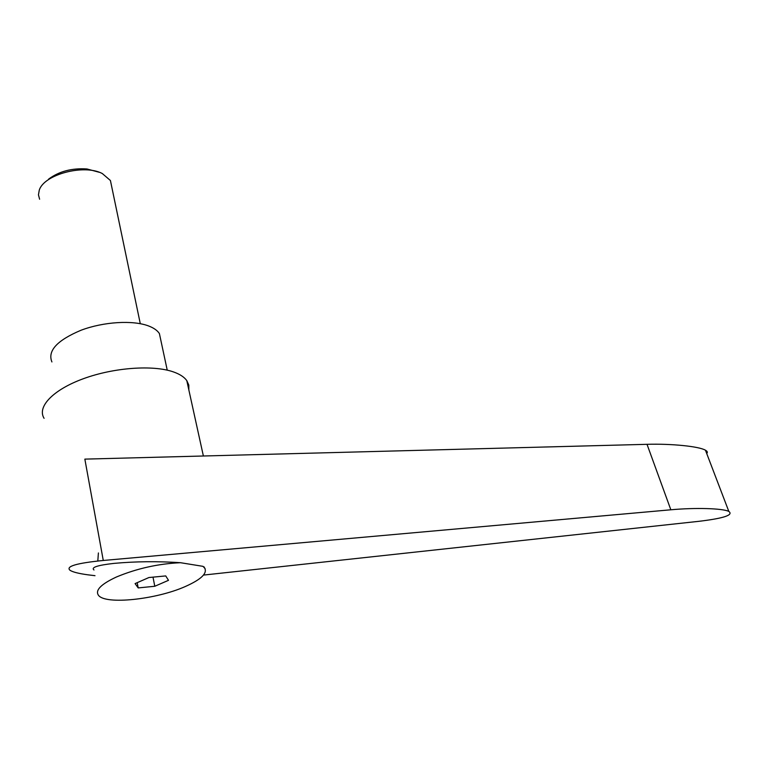 <?xml version="1.0" encoding="UTF-8"?>
<svg xmlns="http://www.w3.org/2000/svg" width="769" height="769" viewBox="0 0 769 769"><rect width="100%" height="100%" fill="white"/><g stroke="black" fill="none" stroke-linecap="round" stroke-linejoin="round"><path stroke-width="1.15" d="M39.604 199.219L38.46 194.836L39.267 190.183C43.939 174.419 84.138 163.797 102.296 173.534L110.419 180.504L111.707 186.694M99.239 172.275L86.974 168.969C71.882 167.969 59.098 171.343 48.63 179.1M188.847 389.931L188.809 385.086L186.79 380.597C184.233 377.021 179.744 374.109 173.304 371.869C153.098 364.785 114.1 367.486 83.629 378.617C53.061 389.7 36.797 406.888 44.083 418.307M203.516 575.077L699.348 521.267C723.879 518.296 733.703 515.009 728.82 511.404C722.658 508.319 695.301 507.53 670.837 509.789L103.277 560.476C76.516 563.139 65.442 566.417 70.066 570.31C72.738 572.049 78.688 573.559 87.926 574.827L95 575.683M97.855 560.332L98.403 552.959L97.855 560.332M161.019 341.128L159.394 333.544C157.366 330.468 153.79 327.95 148.667 325.989C133.056 319.981 103.738 321.682 81.043 330.237C57.089 340.321 47.37 350.885 51.908 361.939M180.504 562.706C158.231 563.725 136.863 568.493 116.398 577.01C100.902 584.229 94.933 590.352 98.509 595.36C105.593 604.972 156.232 599.474 185.175 586.584C201.709 579.24 208.072 572.847 204.266 567.416L202.958 566.34L180.504 562.706C157.683 561.187 135.479 561.408 113.889 563.398C97.49 565.244 90.848 567.435 93.981 569.973M103.277 560.476L84.85 459.122L647.017 444.319C671.51 443.578 699.098 446.395 705.452 450.211C707.432 451.316 707.845 452.412 706.701 453.499M205.092 568.56L202.958 566.34M138.199 587.92L135.084 583.594L148.926 577.529L165.739 575.923L168.488 580.326L154.79 586.266L138.199 587.92L137.19 582.671M154.79 586.266L153.002 577.144M647.017 444.319L670.837 509.789M110.419 180.504L140.285 323.682M728.82 511.404L705.452 450.211M204.16 566.936L204.266 567.416M167.238 370.158L159.394 333.544M203.381 455.998L186.79 380.597"/></g></svg>
